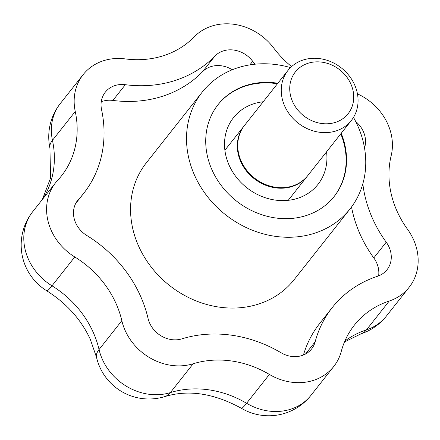<?xml version="1.0" encoding="UTF-8"?>
<svg xmlns="http://www.w3.org/2000/svg" width="440" height="440" viewBox="0 0 440 440"><rect width="100%" height="100%" fill="white"/><g stroke="black" fill="none" stroke-linecap="round" stroke-linejoin="round"><path stroke-width="0.66" d="M244.261 125.747A40.37 35.041 38.3 0 0 244.052 126.005A40.37 35.041 38.3 0 0 240.988 162.151A40.37 35.041 38.3 0 0 272.652 187.341A40.37 35.041 38.3 0 0 307.395 176.072A40.37 35.041 38.3 0 0 307.604 175.808M326.557 151.828A53.829 46.717 -141.7 0 1 317.955 184.415A53.829 46.717 -141.7 0 1 271.623 199.447A53.829 46.717 -141.7 0 1 229.411 165.858A53.829 46.717 -141.7 0 1 233.492 117.662A53.829 46.717 -141.7 0 1 263.208 101.761M277.849 83.243A74.014 64.24 38.3 0 0 218.07 104.621A74.014 64.24 38.3 0 0 212.46 170.891A74.014 64.24 38.3 0 0 270.501 217.074A74.014 64.24 38.3 0 0 334.208 196.411A74.014 64.24 38.3 0 0 341.198 133.309M333.999 196.669A74.014 64.24 38.3 0 0 340.78 133.832M353.491 117.37A94.204 81.758 -141.7 0 1 357.187 124.581A94.204 81.758 -141.7 0 1 350.042 208.923A94.204 81.758 -141.7 0 1 268.966 235.224A94.204 81.758 -141.7 0 1 195.09 176.446A94.204 81.758 -141.7 0 1 202.23 92.103A94.204 81.758 -141.7 0 1 290.51 67.6M350.042 208.923L294.091 279.725A94.204 81.758 -141.7 0 1 213.01 306.026A94.204 81.758 -141.7 0 1 139.133 247.247A94.204 81.758 -141.7 0 1 146.278 162.905L202.23 92.103M303.43 355.02A122.463 106.288 38.3 0 1 319.764 323.356L332.2 307.626A122.463 106.288 38.3 0 1 377.542 276.26A25.57 22.193 38.3 0 0 387.013 269.714A25.57 22.193 38.3 0 0 388.949 246.818A25.57 22.193 38.3 0 0 386.232 242.187A122.463 106.288 38.3 0 1 362.83 183.799M378.631 275.869A25.57 22.193 38.3 0 0 376.514 262.554A25.57 22.193 38.3 0 0 373.797 257.923L386.232 242.187M364.392 147.257L364.936 146.564A25.57 22.193 38.3 0 0 363.209 131.23A25.57 22.193 38.3 0 0 355.652 121.413M332.2 307.626A122.463 106.288 38.3 0 0 315.156 341.814A25.57 22.193 38.3 0 1 311.597 348.948A25.57 22.193 38.3 0 1 281.017 352.732A122.463 106.288 38.3 0 0 181.924 338.85A25.57 22.193 38.3 0 1 148.049 318.401A122.463 106.288 38.3 0 0 139.865 294.673A122.463 106.288 38.3 0 0 86.867 235.532A25.57 22.193 38.3 0 1 77.743 200.294A25.57 22.193 38.3 0 1 78.755 199.111A122.463 106.288 38.3 0 0 83.622 193.446A122.463 106.288 38.3 0 0 101.563 109.665A25.57 22.193 38.3 0 1 105.309 92.175A25.57 22.193 38.3 0 1 125.329 84.695A122.463 106.288 38.3 0 0 214.946 56.023A25.57 22.193 38.3 0 1 252.687 61.309A122.463 106.288 38.3 0 0 254.925 64.207M291.572 66.6A94.204 81.758 -141.7 0 1 273.68 47.988A53.829 46.717 38.3 0 0 194.216 36.85A94.204 81.758 -141.7 0 1 125.279 58.911A53.829 46.717 38.3 0 0 83.138 74.651A53.829 46.717 38.3 0 0 75.251 111.474A94.204 81.758 -141.7 0 1 61.446 175.923A94.204 81.758 -141.7 0 1 57.706 180.279A53.829 46.717 38.3 0 0 55.572 182.771A53.829 46.717 38.3 0 0 74.784 256.96A94.204 81.758 -141.7 0 1 121.842 320.705A53.829 46.717 38.3 0 0 193.171 363.759A94.204 81.758 -141.7 0 1 269.396 374.44A53.829 46.717 38.3 0 0 333.768 366.471A53.829 46.717 38.3 0 0 341.259 351.445A94.204 81.758 -141.7 0 1 354.37 325.149A94.204 81.758 -141.7 0 1 389.252 301.02A53.829 46.717 38.3 0 0 409.184 287.238A53.829 46.717 38.3 0 0 413.264 239.041A53.829 46.717 38.3 0 0 407.539 229.295A94.204 81.758 -141.7 0 1 397.518 212.24A94.204 81.758 -141.7 0 1 391.16 155.738A53.829 46.717 38.3 0 0 387.525 123.448A53.829 46.717 38.3 0 0 357.445 93.847M364.936 146.564A122.463 106.288 38.3 0 0 364.557 148.192M232.271 69.762A25.57 22.193 38.3 0 0 202.51 71.753A122.463 106.288 38.3 0 1 112.893 100.43A25.57 22.193 38.3 0 0 101.255 101.75M351.533 206.976A122.463 106.288 38.3 0 0 373.797 257.923M277.437 83.765A74.014 64.24 38.3 0 0 217.861 104.885M284.922 106.563A40.37 35.041 -141.7 0 1 287.986 70.417A40.37 35.041 -141.7 0 1 322.735 59.142A40.37 35.041 -141.7 0 1 354.393 84.337A40.37 35.041 -141.7 0 1 351.334 120.483A40.37 35.041 -141.7 0 1 316.586 131.753A40.37 35.041 -141.7 0 1 284.922 106.563M287.986 70.417L244.464 125.483A40.37 35.041 38.3 0 0 241.406 161.629A40.37 35.041 38.3 0 0 273.064 186.819A40.37 35.041 38.3 0 0 307.813 175.549L351.334 120.483M350.68 83.567A33.644 29.2 38.3 0 0 308.072 63.261A33.644 29.2 38.3 0 0 292.787 102.086A33.644 29.2 38.3 0 0 335.395 122.392A33.644 29.2 38.3 0 0 350.68 83.567M74.784 256.96L51.986 285.808A94.204 81.758 -141.7 0 1 92.752 331.298A94.204 81.758 -141.7 0 1 99.05 349.547A53.829 18.095 166.9 0 0 96.525 357.346A53.829 53.829 0 0 0 164.84 396.589C188.463 389.4 213.956 393.289 241.307 408.254A53.829 53.829 0 0 0 310.97 395.318A53.829 46.717 -141.7 0 1 246.598 403.282L269.396 374.44M344.861 341.066A94.204 81.758 -141.7 0 1 366.454 329.868A53.829 23.216 71.7 0 1 361.081 333.8A53.829 53.829 0 0 0 386.386 316.08A53.829 46.717 -141.7 0 1 366.454 329.868L389.252 301.02M193.171 363.759L170.374 392.601A53.829 46.717 -141.7 0 1 99.05 349.547L121.842 320.705M164.84 396.589A53.829 22.957 72.8 0 0 170.374 392.601A94.204 81.758 -141.7 0 1 246.598 403.282A53.829 4.103 120.6 0 1 241.307 408.254M75.251 111.474L52.454 140.322A94.204 81.758 -141.7 0 1 42.823 198.897M55.572 182.771L32.775 211.613A53.829 46.717 -141.7 0 0 51.986 285.808A53.829 3.603 121.6 0 1 46.805 290.846C66.468 303.264 80.933 319.336 90.2 339.059L96.525 357.346M49.924 148.082A53.829 18.469 -12 0 1 52.454 140.322A53.829 46.717 38.3 0 1 60.34 103.493A53.829 53.829 0 0 0 49.924 148.082L50.595 177.941L42.389 199.452M76.824 201.553L78.755 199.111M112.893 100.43L125.329 84.695M202.51 71.753L214.946 56.023M249.876 64.867L252.687 61.309M305.476 354.063L315.156 341.814M244.052 126.005L224.889 150.249M386.386 316.08L409.184 287.238M344.482 341.963L361.081 333.8M310.97 395.318L333.768 366.471M32.775 211.613A53.829 53.829 0 0 0 46.805 290.846M83.138 74.651L60.34 103.493M75.713 203.451L83.622 193.446M307.395 176.072L288.239 200.316"/></g></svg>
